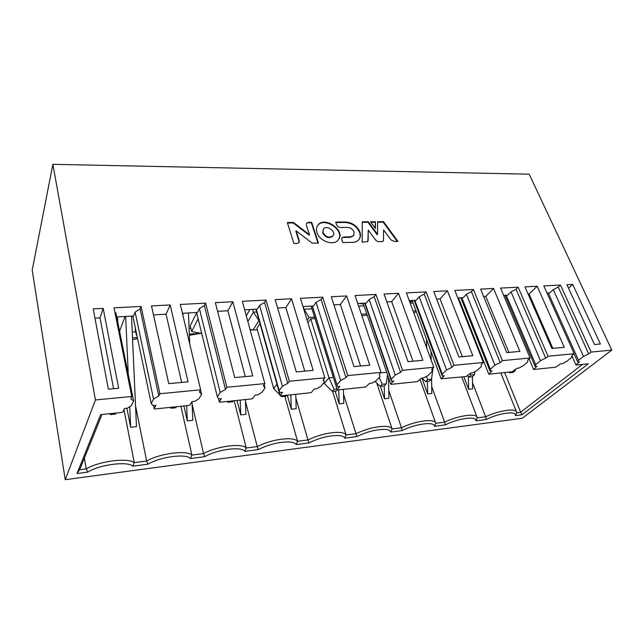 <?xml version="1.0" encoding="UTF-8"?>
<svg xmlns="http://www.w3.org/2000/svg" width="644" height="644" viewBox="0 0 644 644"><rect width="100%" height="100%" fill="white"/><g stroke="black" fill="none" stroke-linecap="round" stroke-linejoin="round"><path stroke-width="0.97" d="M529.207 174.186L611.8 350.078L522.316 418.238L65.237 479.675L32.2 270.19L52.872 164.325L529.207 174.186M451.903 367.322L453.988 365.325L426.111 291.901L424.219 294.083L451.903 367.322L446.582 369.97L442.267 374.108L442.211 375.975L444.32 375.758L441.124 378.809L466.167 376.539L470.555 373.077L472.591 372.868L476.882 370.606L481.382 366.525L481.221 364.456L483.378 362.483L453.988 365.325M457.812 297.947L463.245 297.649L466.401 294.292L471.416 291.611L473.429 289.486L454.833 290.428L483.378 362.483M471.416 291.611L500.195 362.596L502.401 360.648L473.429 289.486M500.195 362.596L494.898 365.188L490.326 369.245L490.02 371.081L492.008 370.88L488.86 374.172L512.213 371.741L516.762 368.344L518.686 368.151L522.984 365.937L527.71 361.936L527.83 359.899L530.101 357.975L502.401 360.648M503.64 295.395L507.714 295.169L511.03 291.893L516.029 289.277L518.146 287.2L500.557 288.093L530.101 357.975M516.029 289.277L545.734 358.153L548.036 356.237L518.146 287.2M545.734 358.153L540.461 360.672L535.679 364.649L535.148 366.46L537.024 366.267L533.659 369.503L555.74 367.201L560.417 363.876L562.236 363.691L566.527 361.526L571.445 357.605L571.824 355.601L574.19 353.709L548.036 356.237M546.981 292.98L549.823 292.819L553.285 289.623L558.251 287.071L560.457 285.042L543.81 285.888L574.19 353.709M558.251 287.071L588.745 353.95L591.136 352.075L560.457 285.042M458.874 356.993L472.841 355.713L447.403 290.814L433.734 291.507L458.874 356.993M436.656 299.13L440.061 298.937L447.403 290.814M440.061 298.937L462.344 356.679M506.731 352.598L519.893 351.391L493.546 288.456L480.625 289.116L506.731 352.598M483.668 296.506L485.785 296.385L493.546 288.456M485.785 296.385L508.889 352.405M551.868 348.452L564.297 347.317L537.168 286.226L524.949 286.854L551.868 348.452M528.08 294.034L529.054 293.978L537.168 286.226M529.054 293.978L552.85 348.364M572.709 284.415L566.905 284.712L594.509 344.54L600.409 344.001L572.709 284.415L568.515 288.214M553.285 289.623L583.504 356.414L588.745 353.95M548.286 292.907L578.529 360.31L583.504 356.414M574.086 353.789L577.805 362.097L578.529 360.31M582.458 364.415L520.69 412.2L521.97 414.736L588.294 363.812L576.026 365.092L571.816 355.657L575.897 364.794L579.584 361.912L577.805 362.097M504.606 372.53L520.69 412.2L516.665 412.732L515.385 415.613L521.97 414.736M516.665 412.732L516.552 411.935C515.611 407.958 498.649 410.542 485.656 416.773L486.276 419.461C499.398 412.876 517.164 410.622 515.385 415.613M472.519 382.729L485.656 416.773L477.22 417.876L475.916 420.83L486.276 419.461M477.22 417.876L477.107 417.344C476.182 413.005 457.981 415.597 444.634 422.126L445.326 424.871C458.415 418.165 477.107 415.799 475.916 420.83M431.697 386.513L444.634 422.126L435.755 423.285L434.434 426.312L445.326 424.871M435.755 423.285L435.69 423.052C434.789 418.318 415.171 420.91 401.454 427.761L402.234 430.562C415.267 423.744 434.966 421.248 434.434 426.312M388.767 390.353L401.454 427.761L392.116 428.976L390.763 432.084L402.234 430.562M376.78 383.091L392.116 428.976C391.431 427.358 389.073 426.473 385.015 426.328C376.024 426.425 366.339 428.88 355.963 433.694L356.84 436.568L344.741 438.161C344.097 436.56 341.779 435.674 337.786 435.497C328.48 435.569 318.861 438.033 308.943 442.895L296.168 444.585C295.21 442.975 292.569 442.098 288.238 441.945C278.216 442.074 268.242 444.626 258.333 449.584L244.817 451.372C241.927 446.187 217.286 449.311 204.768 456.668L190.455 458.56C186.446 453.352 160.284 456.668 147.999 464.171L132.809 466.176C127.544 460.967 99.715 464.493 87.705 472.141L76.982 473.557L100.649 414.631L121.732 412.434L122.915 411.91L124.437 408.505L127.432 408.199L131.481 405.575L133.598 400.954L130.764 398.692L131.77 396.454L95.425 399.972L65.237 479.675M356.84 436.568C366.758 431.802 376.04 429.411 384.693 429.387C388.372 429.588 390.393 430.49 390.763 432.084M366.758 313.886L361.365 314.216M361.848 315.641L367.241 315.302M364.005 305.828L358.627 306.133M363.433 304.153L359.497 303.429M424.219 294.083L419.188 296.828L446.582 369.97M414.164 300.378L442.211 375.975M442.267 374.108L414.873 300.337M412.152 300.49L441.124 378.809M461.829 297.721L490.326 369.245M494.898 365.188L466.401 294.292M460.854 297.778L490.02 371.081M458.496 297.906L488.627 373.866M506.232 295.25L535.679 364.649M540.461 360.672L511.03 291.893M505.017 295.314L535.148 366.46M529.094 358.821L533.482 369.205M472.414 376.635L472.624 388.887L468.631 389.338L463.833 376.78M432.985 368.07L431.561 379.155L431.834 393.468L427.648 393.935L422.029 378.31M388.453 377.408L388.952 398.282L384.54 398.773L380.363 386.328M384.54 398.773L384.227 385.925M427.648 393.935L427.391 381.401M426.698 348.034L426.521 339.34M431.166 360.149L430.989 351.407M468.631 389.338L468.413 376.772M410.188 303.179L413.086 303.018M412.579 301.634L409.64 301.698M410.083 301.778L411.13 300.547M413.07 311.012L415.976 310.827M416.113 311.197L414.02 313.58M479.337 352.284L479.869 351.785M425.684 381.578L427.769 379.549L431.561 379.155L429.468 381.184L425.684 381.578L421.756 378.068M427.769 379.549L426.376 376.434M515.498 369.423L515.393 370.469L513.083 372.425L509.67 372.787L508.832 372.087M509.67 372.787L510.716 371.894M514.113 370.598L515.393 370.469M474.91 371.644L474.556 374.695L472.35 376.692L468.76 377.07L467.431 375.927M468.76 377.07L470.957 375.074L470.209 373.391M470.957 375.074L474.556 374.695M480.843 354.248L479.756 353.347M419.188 296.828L416.217 300.265L409.262 300.651M611.8 350.078L591.136 352.075M95.425 399.972L52.872 164.325M116.725 316.953L133.598 316.011L135.119 312.107L140.086 308.943L141.076 306.447L114.012 307.832L131.77 396.454M114.857 312.05L115.952 313.137L133.598 400.954M140.086 308.943L158.794 395.955L159.913 393.742L141.076 306.447M158.794 395.955L153.522 398.982L151.235 403.579L152.998 405.583L155.912 405.285L154.19 408.658L154.938 408.972L188.901 405.43L190.069 404.923L192.009 401.59L194.802 401.301L198.924 398.749L201.604 394.225L199.366 391.995L200.646 389.805L159.913 393.742M182.421 313.298L197.475 312.453L199.382 308.653L204.381 305.578L205.605 303.155L180.312 304.443L200.646 389.805M204.381 305.578L225.481 389.443L226.857 387.269L205.605 303.155M225.481 389.443L220.176 392.381L217.358 396.881L218.662 398.861L221.375 398.58L219.266 401.888L219.902 402.202L251.651 398.894L252.802 398.394L255.096 395.134L257.713 394.861L261.899 392.373L265.054 387.938L263.34 385.74L264.853 383.599L226.857 387.269M244.664 309.828L257.334 309.12L259.564 305.417L264.587 302.43L266.02 300.072L242.321 301.279L264.853 383.599M264.587 302.43L287.739 383.357L289.333 381.232L266.02 300.072M287.739 383.357L282.41 386.223L279.126 390.626L280.027 392.582L282.571 392.317L280.124 395.553L280.663 395.867L310.4 392.768L311.535 392.293L314.143 389.089L316.59 388.839L320.825 386.408L324.391 382.069L323.143 379.896L324.85 377.803L289.333 381.232M302.986 306.576L313.531 305.989L316.043 302.374L321.074 299.476L322.684 297.174L300.442 298.309L324.85 377.803M321.074 299.476L345.981 377.666L347.768 375.589L322.684 297.174M345.981 377.666L340.644 380.459L336.973 384.774L337.512 386.698L339.895 386.448L337.158 389.62L337.609 389.934L365.526 387.028L369.519 383.422L371.821 383.18L376.08 380.813L380.008 376.563L379.163 374.422L381.047 372.377L347.768 375.589M357.742 303.525L366.396 303.042L369.149 299.524L374.188 296.699L375.951 294.461L355.037 295.524L381.047 372.377M374.188 296.699L400.592 372.329L402.54 370.3L375.951 294.461M400.592 372.329L395.263 375.05L391.246 379.276L391.472 381.168L393.709 380.942L390.723 384.049L391.093 384.363L417.352 381.626L421.562 378.092L423.72 377.867L428.002 375.557L432.237 371.387L431.754 369.286L433.79 367.281L402.54 370.3M426.111 291.901L406.404 292.907L433.79 367.281M408.055 361.662L422.891 360.302L398.531 293.302L384.033 294.042L408.055 361.662M386.827 301.907L391.665 301.634L398.531 293.302M391.665 301.634L412.997 361.204M353.975 366.629L369.777 365.172L346.681 295.95L331.274 296.739L353.975 366.629M333.914 304.853L340.362 304.491L346.681 295.95M340.362 304.491L360.568 366.017M296.312 371.918L313.177 370.372L291.555 298.768L275.165 299.605L296.312 371.918M277.612 307.993L285.864 307.526L291.555 298.768M285.864 307.526L304.773 371.145M234.714 377.577L252.738 375.919L232.846 301.762L215.362 302.656L234.714 377.577M217.608 311.334L227.887 310.762L232.846 301.762M227.887 310.762L245.275 376.603M168.736 383.631L188.064 381.86L170.185 304.958L151.501 305.916L168.736 383.631M153.497 314.908L166.063 314.208L170.185 304.958M166.063 314.208L181.689 382.447M93.211 308.895L108.353 389.177L118.681 388.227L103.169 308.379L93.211 308.895M94.966 318.168L100.013 317.886L103.169 308.379M100.013 317.886L113.577 388.702M343.542 394.184L355.963 433.694L346.11 434.982C345.136 433.348 342.455 432.478 338.076 432.357C328.416 432.51 318.377 435.046 307.969 439.957L308.943 442.895M295.854 397.92L307.969 439.957L297.56 441.309L296.168 444.585M284.849 396.326L297.56 441.309C296.248 439.683 293.221 438.814 288.48 438.725C278.095 438.942 267.679 441.559 257.246 446.574L258.333 449.584M245.461 401.389L257.246 446.574L246.241 448.007L244.817 451.372M234.191 400.713L246.241 448.007C242.249 442.895 217.269 446.01 203.56 453.577L204.768 456.668M192.129 404.271L203.56 453.577L191.904 455.099L190.455 458.56M180.883 406.267L191.904 455.099C186.728 449.971 160.203 453.279 146.647 460.999L147.999 464.171M135.546 405.897L146.647 460.999L134.274 462.617L132.809 466.176M123.946 409.608L134.274 462.617C127.786 457.481 99.554 461.007 86.207 468.888L87.705 472.141M84.372 458.061L86.207 468.888L79.655 469.742L76.982 473.557M79.655 469.742L102.002 414.486M332.626 391.327L346.11 434.982L344.741 438.161M132.849 316.059L151.235 403.579M153.522 398.982L135.119 312.107M153.53 405.527L154.19 408.658M200.582 389.918L201.604 394.225M196.573 312.509L217.358 396.881M220.176 392.381L199.382 308.653M218.437 398.523L219.266 401.888M264.145 384.605L265.054 387.938M256.296 309.176L279.126 390.626M282.41 386.223L259.564 305.417M255.934 309.201L280.124 395.553M323.57 379.372L324.391 382.069M312.38 306.053L336.973 384.774M340.644 380.459L316.043 302.374M312.324 306.053L337.512 386.698M311.132 306.125L337.158 389.62M379.252 374.325L380.008 376.563M365.14 303.115L391.246 379.276M395.263 375.05L369.149 299.524M364.737 303.131L391.472 381.168M363.111 303.227L390.723 384.049M137.365 337.561L132.503 337.883M132.245 332.071L135.683 331.853M189.368 335.347L200.059 333.383L189.32 334.091M189.095 328.44L190.882 328.327M250.194 330.042L252.335 329.881L250.186 330.018M119.583 331.185L125.097 316.486M132.592 339.847L137.55 338.414M255.821 329.857L257.407 329.953M136.882 335.266L136.367 335.146L135.111 329.124L135.425 328.327M201.741 333.479L191.654 331.523L190.246 325.679L196.653 312.823M246.29 315.769L249.961 309.531M295.741 394.297L296.192 408.69L291.289 409.246L287.296 395.183M245.396 399.546L245.928 414.334L240.743 414.913L237.024 400.415M192.025 401.59L192.773 420.299L187.291 420.918L183.886 405.953M131.529 316.132L136.472 426.618L130.66 427.27L126.924 408.256M343.413 389.33L343.799 403.345L339.147 403.869L335.17 391.061M339.147 403.869L338.76 389.813M130.66 427.27L129.734 406.71M128.277 374.454L125.652 316.454M187.291 420.918L186.671 405.664M183.033 315.874L182.928 313.266M189.714 343.912L188.475 312.96M240.743 414.913L240.212 400.085M291.289 409.246L290.83 394.812M303.871 309.458L303.179 306.568M307.156 320.173L309.056 317.46L304.008 309.265L311.97 308.806M247.851 321.485L253.422 312.155L252.649 309.378M250.017 329.39L253.076 330.042L258.912 320.567L253.422 312.155L256.714 311.97M117.321 319.955L117.828 319.923L117.232 316.961M117.433 320.479L117.828 319.923L117.498 320.817M191.654 331.523L198.119 318.756M136.367 335.146L136.697 334.357M309.056 317.46L314.562 317.122M257.35 329.752L253.076 330.042M116.781 317.251L117.288 316.92M200.791 333.544L201.451 332.288M307.961 322.781L310.738 318.852L315.013 318.579M279.971 395.005L273.684 388.582L256.948 328.295L259.935 323.473M380.628 372.828L386.69 372.24M337.464 389.829L336.53 390.916L332.312 391.359L324.27 383.534L323.972 382.576M324.27 383.534L328.979 377.827L310.738 318.852M332.312 391.359L334.115 389.25L328.979 377.827L333.351 377.408M273.684 388.582L276.928 384.146M387.527 374.695L386.223 383.848L384.259 385.917L380.266 386.336L374.985 381.417M380.266 386.336L382.222 384.267L379.171 377.473M382.222 384.267L386.223 383.848M334.115 389.25L336.957 388.96M286.805 395.231L286.065 396.197L281.605 396.664L280.808 395.859M281.605 396.664L282.338 395.698M116.105 413.021L115.662 414.044L110.317 414.599L109.585 413.698M110.317 414.599L110.752 413.577M233.273 400.81L232.613 401.8L227.887 402.291L227.107 401.454M227.887 402.291L228.54 401.301M176.472 406.726L175.917 407.733L170.893 408.256L170.137 407.386M170.893 408.256L171.449 407.25M322.966 232.492C325.977 237.266 329.35 238.328 333.077 235.696C336.426 231.26 326.089 224.426 323.264 229.208L322.966 232.492M316.985 232.581C316.156 229.94 316.357 227.63 317.597 225.642C323.626 215.313 345.836 230.013 338.567 239.504C334.502 246.306 319.472 241.548 316.985 232.581M345.498 221.987C352.26 222.518 357.066 225.843 359.916 231.953C360.849 234.786 360.6 237.233 359.175 239.294C357.71 241.226 355.512 242.241 352.574 242.353L342.689 242.555L341.755 239.826L341.94 237.797L343.96 236.96L350.666 236.839L353.781 235.39L354.128 232.033C352.783 229.184 350.537 227.638 347.382 227.404L340.7 227.477C338.76 227.413 337.392 226.495 336.595 224.74L335.685 222.075L345.498 221.987L345.184 222.47C351.938 223.001 356.744 226.326 359.585 232.428L359.916 231.953M287.321 222.502L293.479 222.454L309.474 234.698L306.375 225.126L306.472 223.323L308.5 222.317L311.664 222.293L318.466 243.046L312.227 243.174L296.159 230.842L299.267 240.647L299.074 242.49L296.94 243.488L293.914 243.553L287.321 222.502M375.404 221.729L375.428 228.54L370.501 221.778L375.404 221.729L375.09 228.073M382.552 241.524L377.778 241.621L375.83 240.284L368.263 230.125L367.853 241.492L362.161 242.152L362.298 221.85L368.304 221.794L377.513 234.279L377.585 221.713L383.486 221.657L397.952 241.419L394.603 241.492L390.997 239.946L383.599 229.916L383.502 240.14L382.552 241.524M368.159 240.389L368.263 230.125M367.829 240.864L367.66 241.685M362.29 222.325L367.966 222.277L368.304 221.794M367.966 222.277L377.175 234.754L377.513 234.279M377.585 222.188L383.148 222.14L383.486 221.657M383.148 222.14L397.276 241.436M383.502 240.14L383.599 229.916M383.156 240.606L382.971 241.387M370.847 222.244L375.066 222.212M287.482 223.001L293.189 222.953L293.479 222.454M293.189 222.953L309.176 235.189L309.474 234.698M306.335 223.597L308.5 222.317M308.202 222.816L311.366 222.784L311.664 222.293M311.366 222.784L317.999 243.062M299.267 240.647L298.977 241.138L295.87 231.333L296.159 230.842M298.977 241.138L298.945 242.667M359.585 232.428C360.463 235.076 360.294 237.403 359.086 239.407M341.779 238.079L343.96 236.96M343.638 237.435L350.336 237.322L353.645 235.567M335.854 222.558L345.184 222.47M317.371 226.012C323.393 216.11 344.942 230.021 338.486 239.616M332.94 235.873L332.763 236.179C329.036 238.811 325.671 237.749 322.66 232.983L323.264 229.208M350.336 237.322L350.666 236.839M516.552 411.935L500.815 372.924M477.107 417.344L461.724 376.998M435.69 423.052L420.097 379.533M353.781 235.39L353.451 235.865M333.077 235.696L332.763 236.179"/></g></svg>
